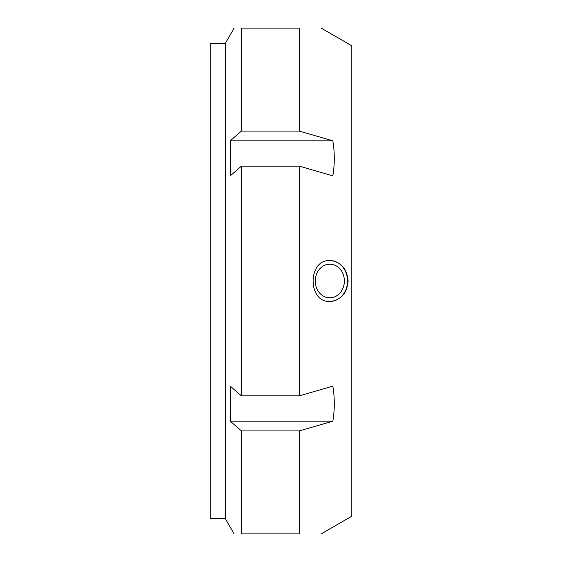 <?xml version="1.0" encoding="UTF-8"?>
<svg xmlns="http://www.w3.org/2000/svg" width="562" height="562" viewBox="0 0 562 562"><rect width="100%" height="100%" fill="white"/><g stroke="black" fill="none" stroke-linecap="round" stroke-linejoin="round"><path stroke-width="0.84" d="M225.362 518.726L210.188 518.726L210.188 43.274L225.362 43.274L225.362 518.726L234.122 533.9M225.362 43.274L234.122 28.1M299.251 131.094L299.251 28.1C328.552 28.1 328.552 28.1 299.251 28.1C328.552 28.1 328.552 28.1 299.251 28.1L241.421 28.1C231.656 28.1 231.656 28.1 241.421 28.1C231.656 28.1 231.656 28.1 241.421 28.1L241.421 131.094L299.251 131.094L332.845 140.823C334.769 152.506 334.769 164.181 332.845 175.864L299.251 166.134L241.421 166.134L241.421 395.866L299.251 395.866L332.845 386.136C334.769 397.819 334.769 409.494 332.845 421.177L299.251 430.906L241.421 430.906L241.421 533.9C231.656 533.9 231.656 533.9 241.421 533.9C231.656 533.9 231.656 533.9 241.421 533.9L299.251 533.9C328.552 533.9 328.552 533.9 299.251 533.9C328.552 533.9 328.552 533.9 299.251 533.9L299.251 430.906M241.421 430.906L230.223 421.177L230.223 386.136L241.421 395.866M241.421 166.134L230.223 175.864L230.223 140.823L241.421 131.094M230.223 140.823L332.845 140.823M230.223 421.177L332.845 421.177M321.148 533.9L351.812 516.197L351.812 45.803L321.148 28.1M299.251 166.134L299.251 395.866M330.73 260.529C341.239 262.131 347.035 268.952 348.11 281C346.902 293.448 340.867 300.277 329.999 301.485C307.512 302.707 307.505 259.293 329.999 260.515L330.73 260.529M315.711 285.173L315.711 276.827M329.81 264.189A16.811 14.556 -90 0 1 344.365 281A16.811 14.556 -90 0 1 329.81 297.811A16.811 14.556 -90 0 1 315.254 281A16.811 14.556 -90 0 1 329.81 264.189M329.978 260.515A20.485 17.738 -90 0 1 347.548 281A20.485 17.738 -90 0 1 329.978 301.485"/></g></svg>
